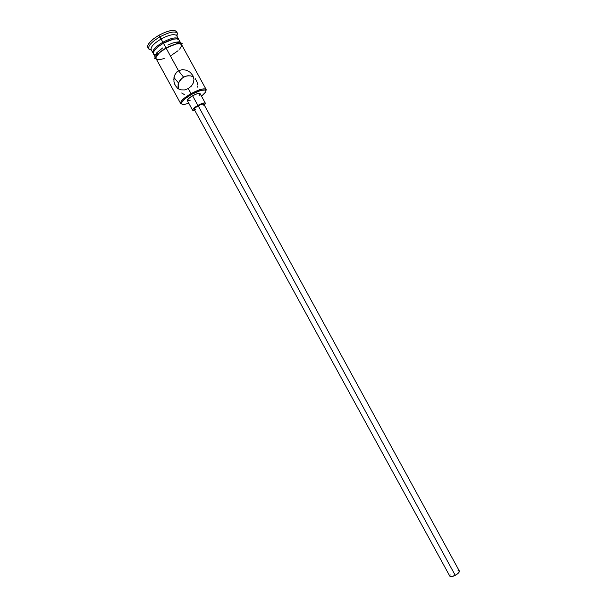 <?xml version="1.0" encoding="UTF-8"?>
<svg xmlns="http://www.w3.org/2000/svg" width="607" height="607" viewBox="0 0 607 607"><rect width="100%" height="100%" fill="white"/><g stroke="black" fill="none" stroke-linecap="round" stroke-linejoin="round"><path stroke-width="0.91" d="M206.145 89.502L181.607 44.668C179.452 42.68 174.277 43.825 166.098 48.097L178.481 70.716L182.441 69.6L186.524 70.237L190.166 72.316L192.882 75.556L193.967 79.282L193.405 82.818L191.44 86.042L188.276 88.599L191.509 94.434C198.762 90.58 203.482 89.191 205.674 90.268C206.539 91.369 205.151 93.349 201.516 96.202L205.659 91.983L205.963 91.08L205.166 89.988L200.773 90.405L191.509 94.434L185.127 98.713L181.743 102.424L181.743 103.941L182.441 104.313L185.074 104.237L188.762 103.182C184.399 104.708 181.986 104.806 181.523 103.494C181.683 101.293 185.014 98.273 191.509 94.434L191.03 93.637C199.195 89.343 204.225 87.962 206.145 89.502L205.97 91.012L205.955 89.259C203.648 88.121 198.671 89.578 191.03 93.637L188.276 88.599L184.505 89.95L180.894 89.882L177.752 88.425L175.279 85.488L173.943 81.482L173.997 77.317L175.506 73.508L178.481 70.716L183.557 77.135L180.484 79.616L178.557 82.742L177.995 86.202L178.655 89.017L178.094 84.434M198.163 105.755L455.25 575.33C458.217 573.623 459.582 572.173 459.34 570.982L458.452 573.023L455.25 575.33L198.163 105.755L201.79 104.161L203.8 104.154C203.087 103.607 201.213 104.146 198.163 105.755C195.431 107.378 194.119 108.585 194.232 109.381L195.044 107.947L198.163 105.755M192.586 95.747L197.882 105.413C201.941 103.266 204.445 102.553 205.386 103.266L204.339 105.14L205.439 103.547L204.453 102.955L197.882 105.413L192.586 95.747L197.434 93.63L200.135 93.675C199.172 92.909 196.653 93.599 192.586 95.747C188.944 97.909 187.206 99.548 187.373 100.656L188.436 98.698L192.586 95.747M181.713 92.977L184.316 94.586M162.888 42.24L163.465 43.196L162.888 42.24C171.075 37.968 176.258 36.86 178.45 38.901L178.405 38.818C176.121 36.883 170.946 38.029 162.888 42.24L161.113 38.985C169.194 34.758 174.376 33.643 176.66 35.631L177.373 33.135C174.808 30.874 168.966 32.118 159.853 36.875L162.888 42.24C155.733 46.58 152.395 50.1 152.873 52.801L152.918 52.877C152.304 50.206 155.627 46.656 162.888 42.24M175.984 44.045L177.684 42.05L175.984 44.045M177.98 42.095L176.971 43.765M177.411 33.203L176.531 31.594C174.034 29.227 168.177 30.441 158.958 35.244L159.853 36.875C169.065 32.072 174.922 30.851 177.411 33.203L176.956 36.17L177.373 33.135M189.134 75.67L185.363 76.307L181.895 78.257L178.473 82.984M190.939 75.905L187.206 75.814L183.557 77.135L178.481 70.716L166.098 48.097L159.459 52.748L156.075 57.005L156.082 58.659L180.628 103.471C180.264 101.263 183.739 97.985 191.03 93.637C184.187 97.681 180.689 100.868 180.529 103.182L181.994 104.138L180.628 103.471M180.393 42.444L178.974 39.857C176.796 37.831 171.606 38.947 163.427 43.218L166.06 48.044L163.427 43.218L158.731 46.284L155.225 49.44L153.427 52.172L153.45 53.856M177.722 43.643L178.762 42.073M178.45 38.901L176.698 35.692C174.49 33.62 169.292 34.72 161.113 38.985C153.844 43.408 150.528 46.967 151.158 49.675L152.918 52.877M166.068 48.052C175.385 43.287 180.681 42.369 181.948 45.282L180.947 43.871L179.725 43.583L176.06 43.947L166.068 48.052C157.828 53.143 154.61 56.876 156.416 59.266L155.741 58.143L155.916 57.073L157.744 54.326L161.31 51.155L166.068 48.052M190.135 100.679L187.434 100.739M200.189 93.964L199.035 95.671M147.812 47.346L147.759 45.419L149.739 42.3L153.677 38.719L158.958 35.244L164.747 32.437L170.119 30.737L174.224 30.403L176.447 31.465M158.958 35.244C150.786 40.229 147.069 44.258 147.797 47.323L148.677 48.932C147.956 45.874 151.682 41.853 159.853 36.875L158.958 35.244M148.647 48.864L151.128 49.607C150.604 46.883 153.935 43.347 161.113 38.985L159.853 36.875C151.765 41.792 148.032 45.791 148.647 48.864L151.424 50.153L148.677 48.932M158.442 53.598L155.984 53.932L158.442 53.598M153.601 54.076L154.421 54.622M157.281 54.827L155.688 54.873M178.921 41.708L179.164 40.608M178.906 39.736L176.94 38.84L173.314 39.182L163.427 43.218C156.158 47.634 152.835 51.178 153.442 53.841L154.853 56.421M155.809 54.19L157.782 54.258M162.691 47.938L156.856 52.71L155.028 55.457L155.202 57.369M181.068 43.727L180.067 42.262L177.191 41.989L172.874 42.968L167.767 45.062M157.046 59.41L159.96 59.577L164.178 58.568M171.561 55.222L178.056 50.715M179.634 49.197L181.781 45.404M181.539 44.546L179.589 43.681L175.969 44.045L166.098 48.097C158.829 52.513 155.491 56.026 156.075 58.644M173.792 79.373L174.566 75.336L176.827 71.937L178.481 70.716L182.441 69.6L186.524 70.237L190.166 72.316L192.882 75.556L193.967 79.282L193.405 82.818L191.44 86.042L188.276 88.599L184.505 89.95L180.894 89.882L177.752 88.425L175.279 85.488L174.437 83.561M193.542 77.059L190.75 75.867M197.639 84.995L197.07 82.028L195.15 78.515M197.594 87.12L197.662 86.111M194.771 110.375L192.631 110.254C192.487 109.184 194.232 107.576 197.882 105.413L192.715 109.556L193.034 110.52L194.771 110.375M195.371 109.571L194.27 109.442M203.831 104.351L203.421 105.117M449.84 576.187C450.606 576.991 452.412 576.711 455.25 575.33L451.654 576.604L449.833 576.18L194.232 109.381M449.802 576.096L450.136 574.852M458.057 570.519L459.142 570.762M205.955 89.259L205.674 90.268M203.793 104.146L459.34 570.982M200.135 93.668L205.386 103.266M178.488 82.939L173.959 77.552M178.405 38.818L178.291 39.212M181.152 43.97C181.721 42.756 182.07 42.672 182.199 43.734L181.03 43.803C178.321 42.968 173.329 44.379 166.06 48.044C155.407 53.704 155.028 60.503 155.02 58.659C154.148 57.991 154.383 57.733 155.741 57.885M152.873 52.801L153.268 52.915M187.373 100.656L192.631 110.254M180.529 103.182L181.523 103.494"/></g></svg>
